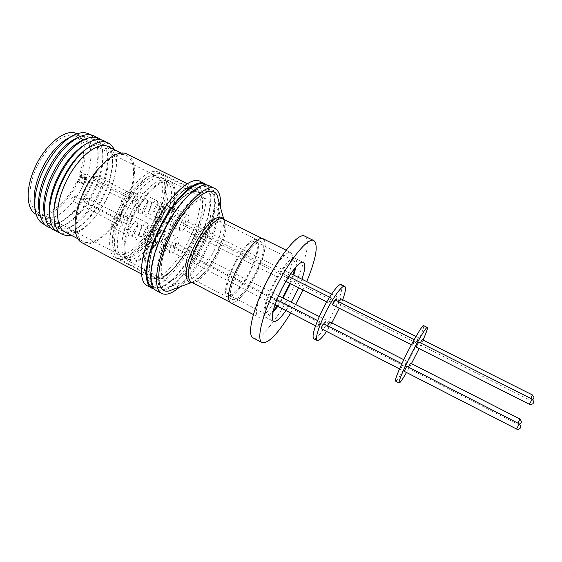 <?xml version="1.0" encoding="UTF-8"?>
<svg xmlns="http://www.w3.org/2000/svg" width="562" height="562" viewBox="0 0 562 562"><rect width="100%" height="100%" fill="white"/><g stroke="black" fill="none" stroke-linecap="round" stroke-linejoin="round"><path stroke-width="0.42" stroke-dasharray="2.81 2.11" d="M204.364 239.714C220.367 205.306 217.023 174.417 195.084 190.223C182.636 199.601 171.284 215.45 161.034 237.768C154.473 253.125 151.234 266.002 151.311 276.399C151.55 308.362 187.237 280.424 204.364 239.714M205.327 185.102C208.193 187.076 209.816 190.883 210.209 196.503C210.659 207.715 207.336 221.428 200.248 237.642C189.928 259.981 178.28 275.738 165.305 284.906C160.535 287.913 156.51 288.84 153.222 287.695M153.349 232.991C141.462 258.766 142.608 284.414 154.016 281.843C164.188 282.279 184.898 257.789 194.276 235.288C204.828 212.893 206.514 186.465 196.25 185.727C187.42 181.912 163.879 207.153 153.349 232.991M236.883 271.453C230.258 287.034 228.727 296.385 232.296 299.525C236.848 302.293 249.275 287.238 256.834 270.378C263.55 254.923 265.109 245.461 261.527 241.983C257.27 239.159 244.681 253.94 236.883 271.453M165.783 239.335C151.944 270.259 154.979 293.842 169.394 287.006C180.514 282.637 196.075 262.468 205.544 240.986C213.342 223.023 216.265 208.888 214.312 198.569C211.101 179.004 181.772 201.709 165.783 239.335M202.938 240.873C192.618 264.646 173.707 285.285 165.411 280.452C158.842 277.509 160.079 259.489 168.986 239.468C179.714 214.403 199.06 194.396 206.668 199.215C213.771 202.46 211.698 221.491 202.938 240.873M131.03 220.093C122.347 239.939 121.898 258.155 129.183 261.478C138.442 266.817 157.999 246.837 168.031 223.226C176.587 203.992 177.88 184.793 169.984 181.154C161.456 175.899 141.434 195.225 131.03 220.093M167.504 223.184C157.781 246.079 138.828 265.433 129.864 260.262C122.72 254.888 123.317 241.512 131.656 220.142C141.729 196.068 161.125 177.332 169.401 182.425C177.037 185.945 175.808 204.533 167.504 223.184M128.438 218.499C120.127 239.862 119.58 253.244 126.787 258.646C135.828 263.859 154.831 244.561 164.533 221.681C172.815 203.044 173.988 184.441 166.282 180.894C157.936 175.758 138.484 194.438 128.438 218.499M146.436 237.417C148.853 232.549 151.122 230.272 153.25 230.589C154.508 231.586 154.381 233.961 152.878 237.705C150.483 242.552 148.206 244.821 146.064 244.512C144.813 243.536 144.94 241.168 146.436 237.417M133.812 230.933C136.215 226.086 138.512 223.831 140.704 224.189C142.01 225.207 141.919 227.589 140.43 231.326C138.041 236.152 135.744 238.393 133.538 238.056C132.239 237.052 132.33 234.677 133.812 230.933M166.577 215.323C168.874 210.659 171.017 208.481 172.998 208.776C174.227 209.767 174.08 212.162 172.555 215.948C170.272 220.585 168.136 222.763 166.141 222.482C164.912 221.505 165.052 219.117 166.577 215.323M154.15 209.064C156.433 204.42 158.596 202.264 160.641 202.594C161.919 203.613 161.807 206.008 160.303 209.795C158.027 214.41 155.864 216.56 153.812 216.244C152.534 215.246 152.646 212.85 154.15 209.064M156.721 237.888C159.067 233.153 161.245 230.933 163.261 231.221C164.455 232.183 164.315 234.495 162.832 238.155C160.507 242.861 158.322 245.074 156.292 244.8C155.105 243.859 155.245 241.555 156.721 237.888M144.378 231.572C146.717 226.858 148.923 224.66 150.995 224.983C152.239 225.966 152.126 228.284 150.665 231.937C148.347 236.623 146.141 238.815 144.048 238.506C142.811 237.543 142.924 235.232 144.378 231.572M156.51 214.248C158.877 209.45 161.104 207.216 163.191 207.54C164.497 208.579 164.364 211.038 162.811 214.909C160.465 219.686 158.238 221.913 156.138 221.597C154.845 220.585 154.964 218.133 156.51 214.248M143.795 207.828C146.148 203.051 148.403 200.838 150.553 201.196C151.902 202.264 151.81 204.73 150.279 208.593C147.939 213.349 145.684 215.555 143.521 215.204C142.179 214.164 142.27 211.705 143.795 207.828M153.152 229.584L153.686 229.732C157.374 231.137 150.335 246.008 146.225 245.517L145.621 245.369C141.891 243.999 149.106 228.875 153.152 229.584M168.157 237.241L168.67 237.368C172.211 238.702 165.123 253.631 161.154 253.216L160.57 253.083C156.995 251.797 164.259 236.602 168.157 237.241M173.012 207.807L173.412 207.926C177.009 209.268 170.054 224.168 166.176 223.444L165.713 223.318C162.074 222.018 169.197 206.865 173.012 207.807M187.778 215.19L188.165 215.302C191.614 216.574 184.603 231.523 180.873 230.884L180.423 230.764C176.932 229.542 184.111 214.333 187.778 215.19M163.198 230.251L163.69 230.385C167.202 231.713 160.325 246.247 156.412 245.77L155.857 245.629C152.302 244.344 159.348 229.563 163.198 230.251M177.859 237.712L178.33 237.831C181.702 239.082 174.775 253.673 171.01 253.272L170.469 253.153C167.055 251.938 174.157 237.094 177.859 237.712M163.191 206.542L163.619 206.668C167.399 208.095 160.282 223.346 156.201 222.601L155.695 222.461C151.88 221.077 159.172 205.566 163.191 206.542M178.309 214.115L178.723 214.241C182.348 215.583 175.175 230.898 171.241 230.23L170.757 230.097C167.09 228.797 174.438 213.223 178.309 214.115M318.415 324.646L320.326 321.97L319.708 324.239L317.797 326.908L318.415 324.646M165.699 245.271L165.86 242.889L163.605 245.215L163.437 247.589L165.699 245.271M335.514 299.525L337.319 296.975L336.68 299.272L334.882 301.815L335.514 299.525M185.284 223.135L185.474 220.733L183.345 222.959L183.156 225.362L185.284 223.135M324.492 322.764L326.332 320.164L325.721 322.377L323.881 324.977L324.492 322.764M175.421 245.531L175.604 243.206L173.433 245.475L173.251 247.793L175.421 245.531M329.718 300.761L331.594 298.141L330.955 300.494L329.079 303.115L329.718 300.761M175.787 222.278L175.955 219.812L173.742 222.095L173.574 224.561L175.787 222.278M341.267 284.632C343.22 287.182 340.895 295.647 334.285 310.027C326.908 325.763 316.483 340.558 313.772 338.76M342.729 299.694L339.237 308.243M413.372 342.961L415.044 340.151L414.138 342.434L412.466 345.237L413.372 342.961M332.585 304.885L334.446 302.258L335.1 299.911M405.335 364.12L406.979 361.345L406.122 363.495L404.478 366.269L405.335 364.12M327.428 325.609L327.267 326.712L329.1 324.112L329.725 321.9M416.969 340.509L418.585 337.783L417.699 340.017L416.084 342.736L416.969 340.509M338.717 301.731L338.296 303.536L340.087 300.986L340.734 298.696M401.423 367.232L403.13 364.373L400.544 369.431L401.423 367.232M321.274 328.7L323.178 326.023L323.803 323.754M423.685 325.672C424.212 327.548 420.938 335.767 413.857 350.323C406.031 366.284 396.674 382.097 395.529 381.106M423.046 340.024L419.076 348.58M416.147 347.098L418.725 341.998M408.377 367.056L410.534 363.157M420.327 342.806L422.167 339.589M404.197 371.306L406.776 366.241M235.745 271.516C244.386 252.092 258.33 235.752 263.023 238.878C266.992 242.742 265.257 253.23 257.825 270.322C249.472 288.945 235.724 305.63 230.673 302.56C226.725 299.11 228.411 288.763 235.745 271.516M217.972 198.47C219.988 209.106 216.939 223.739 208.825 242.377C199.011 264.632 182.91 285.552 171.473 290.02M209.359 185.839C218.709 190.132 215.956 214.888 204.708 239.735C191.516 270.125 167.139 296.799 156.194 290.512M220.353 206.992C219.306 217.445 215.864 229.254 210.033 242.419C201.273 261.562 191.185 276.392 179.763 286.915M200.191 181.371C209.802 185.79 207.301 210.595 196.124 235.394C183.022 265.735 158.435 292.205 147.181 285.749M206.992 185.151C214.073 191.972 210.841 214.881 200.599 237.656C188.312 265.875 166.219 291.242 154.241 289.008M127.138 154.171C137.079 158.786 136.636 180.564 127.335 201.828C116.524 227.933 93.833 249.451 82.122 242.798M108.361 146.745C116.116 151.705 117.999 162.664 114.016 179.636L109.464 193.047C105.6 202.053 100.767 210.104 94.943 217.185C83.59 230.413 73.629 235.359 65.052 232.022M82.663 196.11C93.517 169.401 116.088 149.394 126.485 155.646C136.088 160.1 135.674 181.154 126.675 201.744C116.201 227.034 94.233 247.835 82.923 241.4C74.135 237.319 73.566 217.389 82.663 196.11M114.325 149.675C117.254 156.854 117.254 166.359 114.332 178.196L109.471 192.513C105.347 202.13 100.184 210.722 93.966 218.288C86.141 227.631 78.462 233.237 70.931 235.106M84.82 150.166C101.841 139.271 111.093 143.303 112.576 162.263C112.625 171.094 110.447 180.781 106.035 191.312C99.263 206.753 90.608 218.407 80.071 226.268C63.885 236.251 55.167 231.158 53.924 210.989M124.897 197.459L127.209 195.274L127.174 197.768L124.862 199.953L124.897 197.459M126.036 221.231L128.298 219.054L128.241 221.407L125.979 223.578L126.036 221.231M135.611 198.941L137.838 196.812L137.781 199.243L135.554 201.372L135.611 198.941M115.105 220.332L117.465 218.105L117.43 220.522L115.077 222.742L115.105 220.332M105.993 142.046C110.138 145.481 112.295 151.283 112.463 159.453C112.512 168.916 110.187 179.264 105.487 190.504C98.266 206.971 89.014 219.419 77.732 227.835C71.03 232.52 65.073 234.199 59.86 232.879M83.583 145.502C97.275 138.259 105.382 141.772 107.897 156.025C108.965 165.65 106.913 176.693 101.743 189.141C93.995 206.64 84.167 218.983 72.266 226.177C59.277 232.542 51.662 228.067 49.428 212.745M139.854 205.84C142.2 201.063 144.462 198.864 146.633 199.236C148.003 200.304 147.918 202.77 146.387 206.633C144.055 211.389 141.8 213.581 139.615 213.223C138.252 212.176 138.329 209.71 139.854 205.84M129.4 198.077C130.904 194.22 130.939 191.747 129.499 190.644C127.251 190.223 124.954 192.394 122.621 197.143C121.125 201.006 121.09 203.479 122.523 204.561C124.792 204.961 127.082 202.805 129.4 198.077M140.556 229.612C142.888 224.905 145.101 222.714 147.195 223.044C148.452 224.034 148.354 226.36 146.893 230.013C144.582 234.691 142.369 236.876 140.254 236.553C139.004 235.583 139.102 233.272 140.556 229.612M130.398 221.583C131.831 217.937 131.894 215.611 130.567 214.586C128.396 214.213 126.148 216.363 123.83 221.049C122.404 224.695 122.347 227.02 123.661 228.024C125.853 228.39 128.101 226.24 130.398 221.583M150.293 207.125C152.576 202.489 154.754 200.339 156.812 200.676C158.105 201.702 158.006 204.104 156.503 207.884C154.234 212.499 152.063 214.642 149.991 214.312C148.698 213.307 148.797 210.912 150.293 207.125M139.896 199.531C141.371 195.766 141.427 193.356 140.064 192.295C137.929 191.916 135.723 194.03 133.454 198.646C131.986 202.418 131.93 204.828 133.285 205.868C135.435 206.24 137.641 204.125 139.896 199.531M129.899 228.924C132.295 224.076 134.599 221.835 136.812 222.201C138.133 223.233 138.055 225.615 136.573 229.345C134.192 234.171 131.887 236.405 129.66 236.054C128.34 235.042 128.424 232.668 129.899 228.924M119.699 220.704C121.16 216.981 121.195 214.586 119.804 213.525C117.514 213.117 115.175 215.323 112.786 220.142C111.339 223.873 111.304 226.261 112.688 227.301C114.999 227.701 117.339 225.502 119.699 220.704M101.406 139.889C104.616 142.643 106.611 146.928 107.391 152.738C108.536 163.064 106.351 174.873 100.837 188.151C92.575 206.816 82.073 219.995 69.316 227.701C64.166 230.497 59.53 231.411 55.406 230.448M82.867 140.128C94.24 136.447 100.928 140.929 102.923 153.574C103.963 163.233 101.926 174.241 96.812 186.598C89.112 204.013 79.298 216.349 67.356 223.599C55.968 229.444 48.402 226.69 44.665 215.337M161.182 219.833C151.304 243.177 131.831 262.826 122.495 257.452C115.147 254.087 115.449 236.019 123.991 216.412C134.227 191.846 154.171 172.843 162.783 178.133C170.743 181.8 169.619 200.831 161.182 219.833M121.188 214.979C112.66 234.572 112.414 252.654 119.811 256.047C129.218 261.456 148.74 241.857 158.596 218.527C167.012 199.531 168.08 180.486 160.065 176.791C151.389 171.473 131.396 190.427 121.188 214.979M96.39 137.451C99.671 140.289 101.701 144.68 102.481 150.623C103.584 160.908 101.427 172.604 96.004 185.713C87.855 204.175 77.423 217.262 64.707 224.983C59.453 227.856 54.711 228.811 50.482 227.835M77.444 137.655C89.133 133.854 95.99 138.449 98.006 151.445C99.017 161.062 97.008 171.965 91.971 184.153C84.377 201.379 74.634 213.623 62.733 220.887C51.051 226.922 43.302 224.09 39.473 212.415M159.657 218.632C168.6 198.463 169.759 178.196 161.224 174.255C152.014 168.607 130.763 188.727 119.903 214.86C110.833 235.696 110.602 254.881 118.449 258.478C128.473 264.231 149.197 243.381 159.657 218.632M194.29 236.138C203.444 215.815 205.418 195.724 197.705 192.19C189.457 186.991 168.909 207.828 157.704 234.164C148.403 255.183 147.349 274.165 154.452 277.361C163.472 282.588 183.535 261.056 194.29 236.138M90.496 134.796C94.409 137.571 96.783 142.284 97.64 148.93C98.708 159.088 96.594 170.574 91.297 183.402C83.316 201.519 73.053 214.41 60.492 222.074C54.619 225.299 49.414 226.156 44.862 224.645M68.079 138.287C73.875 135.309 78.806 134.796 82.867 136.749C92.892 141.427 93.411 161.631 85.073 181.069C75.42 204.982 53.776 224.02 41.939 217.325C37.97 215.197 35.476 210.919 34.458 204.477M194.536 236.152C183.626 261.428 163.268 283.283 154.107 277.972C146.907 274.734 147.968 255.478 157.409 234.143C168.776 207.413 189.633 186.275 198 191.551C205.833 195.14 203.823 215.534 194.536 236.152M116.763 213.391C107.581 234.53 107.412 254.003 115.428 257.677C125.677 263.557 146.752 242.44 157.346 217.353C166.401 196.911 167.532 176.32 158.793 172.288C149.387 166.521 127.764 186.879 116.763 213.391M76.938 133.833L76.966 133.847C86.506 140.605 87.749 154.346 80.703 175.056L86.091 177.775L85.74 178.547L86.625 179.411L86.977 178.639L79.446 174.845C85.979 155.456 84.785 142.622 75.863 136.327C65.417 130.201 44.44 147.3 35.139 170.883C27.278 189.675 28.697 207.785 37.471 211.916C48.135 217.908 67.264 202.278 76.811 181.161L84.321 184.968L86.625 179.411L84.63 184.153L83.759 183.275L85.74 178.547L79.797 176.285L77.816 181.034L83.759 183.275L85.74 178.547M155.653 217.185C146.015 240.03 126.857 259.166 117.591 253.834C110.18 248.327 110.588 234.916 118.814 213.588C128.782 189.577 148.396 171.066 156.967 176.299C164.863 179.945 163.886 198.59 155.653 217.185M285.96 310.554L291.228 302.244M296.012 266.894C296.933 262.011 296.603 259.11 295.029 258.204C291.362 255.654 279.089 271.06 270.989 288.903C264.063 304.752 262.117 314.123 265.159 317.01C266.824 317.741 269.36 316.301 272.76 312.676M277.811 306.367L283.108 298.099M294.769 268.334C295.528 264.063 295.205 261.527 293.8 260.726C290.435 258.394 279.209 272.5 271.804 288.805C265.468 303.297 263.69 311.875 266.472 314.53C267.948 315.191 270.182 313.954 273.188 310.821M277.15 306.023L282.546 297.811M232.612 268.833C226.5 283.241 225.137 291.917 228.523 294.867C232.808 297.481 244.379 283.613 251.362 267.99C257.551 253.694 258.942 244.92 255.541 241.674C251.509 239.026 239.791 252.654 232.612 268.833M252.008 267.962C258.653 252.612 260.15 243.191 256.497 239.693C252.176 236.848 239.595 251.474 231.874 268.868C225.32 284.337 223.859 293.652 227.491 296.813C232.099 299.616 244.519 284.709 252.008 267.962M256.778 270.378C263.452 255.015 265.004 245.608 261.442 242.152C257.213 239.349 244.695 254.038 236.946 271.453C230.357 286.936 228.839 296.237 232.387 299.356C236.911 302.11 249.261 287.14 256.778 270.378M230.603 302.686C235.682 305.763 249.479 289.016 257.867 270.322C265.334 253.16 267.069 242.629 263.086 238.745M261.182 293.582C256.209 306.993 255.204 314.804 258.176 317.031C262.651 319.799 276.047 302.644 284.611 283.852C292.261 266.62 294.362 256.181 290.926 252.556C287.379 251.46 281.66 256.883 273.764 268.805M253.097 337.86C260.15 342.082 281.063 314.804 294.453 285.566C305.714 261.618 310.863 238.885 304.752 236.159M303.016 289.95L306.726 281.618M290.744 313.013L295.64 304.499M289.887 283.318L293.104 274.776M290.449 283.599L293.757 275.106M298.591 287.716L301.942 279.216M76.811 181.161L83.45 184.083L83.759 183.275M83.45 184.083L84.321 184.968M80.703 175.056L79.446 174.845M78.069 181.357C67.953 203.887 47.531 220.676 36.116 214.27L36.087 214.263M86.091 177.775L86.977 178.639M77.816 181.034L78.673 181.912L84.63 184.153M78.673 181.912L80.661 177.149L79.797 176.285M86.625 179.411L80.661 177.149M331.784 322.953L326.557 331.411M411.44 363.621L406.523 372.501M218.197 250.814C224.674 235.464 225.776 225.882 221.491 222.081C219.995 221.358 218.021 221.751 215.576 223.269C208.635 228.137 202.053 237.227 195.829 250.533C189.457 266.002 188.389 275.471 192.618 278.935C194.354 279.778 196.637 279.195 199.468 277.185C206.233 271.903 212.478 263.107 218.197 250.814M212.036 219.559C216.707 216.855 219.637 217.67 220.817 221.997C221.997 228.298 220.058 237.262 214.993 248.882C208.952 261.878 202.327 271.172 195.119 276.757L192.155 278.436C183.409 282.538 182.376 267.491 191.01 248.439C197.613 234.305 204.624 224.674 212.036 219.559M533.38 402.659L533.085 403.214M532.116 399.069L529.432 404.289M521.122 422.483L520.841 423.024M519.906 418.999L517.939 423.158M533.626 398.423L533.352 398.964M532.404 394.938L530.809 398.416M520.496 427.415L520.215 427.97M519.246 423.825L516.59 429.01M191.867 282.384L193.672 281.702L191.15 282.012C193.082 282.946 195.625 282.286 198.786 280.038C206.261 274.165 213.146 264.456 219.454 250.905C226.634 233.918 227.849 223.311 223.114 219.082L224.35 221.302C225.608 228.024 223.521 237.614 218.084 250.076C211.642 263.922 204.589 273.849 196.925 279.855L191.628 282.257M191.593 234.298C180.205 260.74 158.793 283.599 149.049 277.972C141.427 274.53 142.418 254.354 152.295 231.994C164.181 203.943 186.148 181.884 195.014 187.469C203.339 191.291 201.301 212.724 191.6 234.291L191.593 234.298M82.684 178.618L84.911 176.461L84.827 173.939L82.431 176.039L82.684 178.618M81.687 175.555L81.897 175.049L81.687 175.555M85.038 202.559L87.194 200.416L87.138 198.042L84.799 200.128L85.038 202.559M84.068 199.58L84.272 199.096L84.068 199.58M94.297 180.557L96.446 178.456L96.39 175.997L94.086 178.049L94.297 180.557M93.327 177.571L93.531 177.079L93.327 177.571M73.229 201.196L75.463 198.997L75.385 196.56L72.948 198.695L73.229 201.196M72.238 198.14L72.442 197.641L72.238 198.14M223.599 219.328L224.35 221.302L223.831 219.44M261.527 241.983L220.669 221.449L220.817 221.997L214.312 198.569M533.654 401.409L533.619 401.935M521.388 421.472L521.332 421.907M533.9 397.208L533.865 397.72M520.77 426.375L520.714 426.825M195.084 190.223C196.84 188.628 199.672 187.385 203.57 186.493C206.711 185.27 208.923 188.607 210.209 196.503M141.498 274.003L149.049 277.972C147.581 278.647 146.232 275.148 145.017 267.47C144.891 258.26 147.75 246.746 153.574 232.928C159.812 218.983 167.118 207.385 175.499 198.126C180.1 193.286 184.238 189.984 187.919 188.214C191.965 186.914 194.326 186.668 195.014 187.469L187.357 183.711M124.862 199.953L82.516 178.561C80.254 175.646 80.802 174.03 84.159 173.714L127.209 195.274M125.979 223.578L84.848 202.503C82.719 199.707 83.225 198.14 86.365 197.803L128.298 219.054M135.554 201.372L94.142 180.507C91.936 177.669 92.47 176.096 95.744 175.78L137.838 196.812M115.077 222.742L73.025 201.133C70.854 198.253 71.374 196.651 74.584 196.314L117.465 218.105M232.296 299.525L191.621 278.647L192.155 278.436L169.394 287.006M129.183 261.478L165.411 280.452M126.787 258.646L129.864 260.262M153.25 230.589L140.704 224.189M172.998 208.776L160.641 202.594M163.261 231.221L150.995 224.983M163.191 207.54L150.553 201.196M153.686 229.732L168.67 237.368M173.412 207.926L188.165 215.302M163.69 230.385L178.33 237.831M163.619 206.668L178.723 214.241M320.326 321.97L317.572 320.565M276.883 299.729L165.86 242.889M337.319 296.975L331.587 294.102M290.779 273.61L185.474 220.733M326.332 320.164L319.286 316.575M278.548 295.774L175.604 243.206M331.594 298.141L329.606 297.143M288.791 276.602L175.955 219.812M415.044 340.151L414.145 339.694M406.979 361.345L403.769 359.708M418.585 337.783L415.971 336.476M403.13 364.373L401.872 363.726M263.023 238.878L262.236 238.485M121.469 153.18L126.485 155.646M114.016 179.636L114.332 178.196M112.576 162.263L112.463 159.453M146.633 199.236L129.499 190.644M147.195 223.044L130.567 214.586M156.812 200.676L140.064 192.295M136.812 222.201L119.804 213.525M107.897 156.025L107.391 152.738M119.811 256.047L122.495 257.452M102.923 153.574L102.481 150.623M161.224 174.255L197.705 192.19M98.006 151.445L97.64 148.93M115.428 257.677L154.107 277.972M76.966 133.847L82.867 136.749M37.471 211.916L117.591 253.834M265.159 317.01L273.525 321.352M228.523 294.867L266.472 314.53M256.497 239.693L261.442 242.152M286.142 250.181L290.926 252.556M253.441 314.565L258.176 317.031M227.491 296.813L232.387 299.356M255.541 241.674L293.8 260.726M295.029 258.204L303.466 262.398M75.863 136.327L156.967 176.299M36.116 214.27L41.939 217.325M158.793 172.288L198 191.551M62.733 220.887L60.492 222.074M118.449 258.478L154.452 277.361M67.356 223.599L64.707 224.983M160.065 176.791L162.783 178.133M72.266 226.177L69.316 227.701M129.66 236.054L112.688 227.301M149.991 214.312L133.285 205.868M140.254 236.553L123.661 228.024M139.615 213.223L122.523 204.561M80.071 226.268L77.732 227.835M94.943 217.185L93.966 218.288M77.978 238.808L82.923 241.4M151.311 276.399C151.059 278.766 151.726 281.78 153.307 285.454C154.178 288.713 158.175 288.531 165.305 284.906M230.673 302.56L229.9 302.159M169.984 181.154L206.668 199.215M166.282 180.894L169.401 182.425M146.064 244.512L133.538 238.056M166.141 222.482L153.812 216.244M156.292 244.8L144.048 238.506M156.138 221.597L143.521 215.204M145.621 245.369L160.57 253.083M165.713 223.318L180.423 230.764M155.857 245.629L170.469 253.153M155.695 222.461L170.757 230.097M317.797 326.908L315.563 325.763M274.959 304.899L163.437 247.589M334.882 301.815L183.156 225.362M323.881 324.977L173.251 247.793M329.079 303.115L326.74 301.935M285.91 281.309L173.574 224.561M412.466 345.237L411.398 344.703M404.478 366.269L327.267 326.712M416.084 342.736L338.296 303.536M400.544 369.431L399.526 368.911M519.724 424.127L517.328 424.085L408.026 368.089M532.867 399.624C532.474 400.193 531.448 400.334 529.804 400.046L419.659 344.541"/><path stroke-width="0.84" d="M153.222 287.695C143.984 284.927 144.799 261.737 156.454 235.422C170.427 202.538 196.047 177.318 205.327 185.102M326.557 331.411C322.033 338.022 318.914 341.064 317.214 340.537L313.772 338.76C311.769 336.505 314.06 328.131 320.642 313.638C328.257 297.319 338.767 282.728 341.267 284.632L344.731 286.353C346.185 287.456 345.518 291.903 342.729 299.694M317.214 340.537C315.268 338.31 317.593 329.943 324.19 315.451C331.833 299.117 342.293 284.477 344.731 286.353M339.237 308.243L331.784 322.953M414.145 339.694L335.1 299.911L333.231 302.539L332.585 304.885L411.398 344.703M403.769 359.708L329.725 321.9L327.428 325.609M415.971 336.476L340.734 298.696L338.717 301.731M401.872 363.726L323.803 323.754L321.9 326.438L321.274 328.7L399.526 368.911M406.523 372.501C402.434 379.547 399.968 383.031 399.132 382.968L395.529 381.106C394.896 379.526 398.121 371.405 405.216 356.737C413.33 340.158 422.701 324.499 423.685 325.672L427.317 327.477C427.865 328.145 426.446 332.325 423.046 340.024M399.132 382.968C398.563 381.422 401.83 373.316 408.953 358.633C417.088 342.047 426.403 326.339 427.317 327.477M419.076 348.58L411.44 363.621M532.116 399.069L418.725 341.998L416.147 347.098L529.439 404.331L532.116 399.069L533.654 401.409M517.939 423.158L519.906 418.999L410.534 363.157L408.377 367.056M530.809 398.416L532.404 394.938L422.167 339.589L420.327 342.806M519.246 423.825L406.776 366.241L404.197 371.306L516.597 429.059L519.246 423.825L520.77 426.375M191.867 282.384L171.473 290.02C156.77 296.982 153.777 272.732 168.066 240.845C184.596 202.011 214.691 178.491 217.972 198.47L223.831 219.44M179.763 286.915C172.337 293.378 166.345 295.556 161.786 293.469L156.194 290.512C147.743 286.725 149.113 263.648 160.591 237.747C174.466 205.214 199.559 179.58 209.359 185.839L215.042 188.614C219.419 191.059 221.189 197.185 220.353 206.992M161.786 293.469C153.475 289.753 155.007 266.725 166.535 240.782C180.472 208.207 205.432 182.439 215.042 188.614M154.241 289.008L147.181 285.749C138.498 281.836 139.608 258.696 151.016 232.851C164.785 200.381 190.104 174.972 200.191 181.371L206.992 185.151M151.873 288.229C143.31 284.379 144.56 261.281 156.004 235.401C169.829 202.896 195.028 177.374 204.968 183.704M141.498 274.003L82.122 242.798C73.053 238.583 72.449 218.007 81.855 196.005C93.074 168.375 116.411 147.715 127.138 154.171L187.357 183.711M77.978 238.808L65.052 232.022C55.898 227.736 54.928 207.715 63.906 186.528C74.591 159.924 97.507 140.275 108.361 146.745L121.469 153.18M70.931 235.106C59.024 237.023 53.355 228.959 53.931 210.912C54.591 202.994 56.776 194.508 60.499 185.453C66.843 170.658 74.929 158.92 84.757 150.216C98.989 139.109 108.845 138.926 114.325 149.675M53.924 210.989L54.071 208.305C54.683 200.936 56.713 193.04 60.169 184.624C66.063 170.883 73.587 159.966 82.74 151.866L84.82 150.166M59.86 232.879C53.46 230.926 50.004 224.61 49.491 213.939C49.308 204.814 51.521 194.571 56.13 183.219C63.639 165.959 73.123 153.166 84.581 144.841C93.503 138.969 100.64 138.034 105.993 142.046M49.428 212.745L49.33 210.827C49.161 202.313 51.219 192.78 55.498 182.236C62.466 166.197 71.29 154.304 81.975 146.549L83.583 145.502M55.406 230.448C50.278 229.099 46.892 224.884 45.248 217.789C43.274 207.673 45.206 195.281 51.044 180.62C60.317 159.791 71.704 145.965 85.192 139.144C91.887 136.292 97.289 136.538 101.406 139.889M44.665 215.337L44.412 214.241C42.55 204.716 44.349 193.103 49.807 179.39C58.469 159.917 69.14 146.977 81.827 140.563L82.867 140.128M50.482 227.835C45.192 226.465 41.707 222.13 40.035 214.825C38.09 204.708 39.993 192.408 45.747 177.915C54.907 157.283 66.232 143.542 79.72 136.692C86.604 133.728 92.161 133.981 96.39 137.451M39.473 212.415L39.214 211.305C37.387 201.786 39.157 190.251 44.538 176.7C53.095 157.409 63.71 144.539 76.397 138.104L77.444 137.655M44.862 224.645C39.27 222.559 35.954 217.08 34.914 208.2C34.064 198.681 36.108 187.757 41.04 175.428C48.999 157.177 59.101 144.188 71.346 136.461C79.137 132.063 85.515 131.508 90.496 134.796M34.458 204.477L34.275 203.001C33.516 194.466 35.329 184.715 39.719 173.742C46.786 157.508 55.807 145.93 66.78 139.011L68.079 138.287M36.087 214.263C26.8 209.844 25.276 190.623 33.629 170.637C43.527 145.523 65.838 127.356 76.938 133.833M301.942 279.216C305.18 269.634 305.686 264.028 303.466 262.398C299.96 259.925 287.807 275.45 279.651 293.322C272.668 309.191 270.631 318.535 273.525 321.352C276.104 322.181 280.248 318.577 285.96 310.554M291.228 302.244L298.591 287.716M272.76 312.676L277.811 306.367M283.108 298.099L290.449 283.599M273.188 310.821L277.15 306.023M282.546 297.811L289.887 283.318M286.142 250.181L263.086 238.745C258.372 235.604 244.372 252.015 235.696 271.516C228.334 288.833 226.641 299.223 230.603 302.686L253.441 314.565M273.764 268.805L264.351 286.128L261.182 293.582M306.726 281.618C316.104 258.717 318.499 245.06 313.912 240.641L304.752 236.159C298.534 231.692 277.192 258.169 263.037 289.451C251.439 314.432 247.477 335.556 253.097 337.86L262.117 342.616C268.334 343.733 277.874 333.863 290.744 313.013M313.912 240.641C307.997 236.307 286.887 263.009 272.626 294.355C260.951 319.385 256.736 340.439 262.117 342.616M295.64 304.499L303.016 289.95M293.104 274.776L294.769 268.334M293.757 275.106L296.012 266.894M262.236 238.485L223.114 219.082C221.47 218.288 219.299 218.709 216.616 220.36C208.923 225.727 201.625 235.801 194.705 250.589C187.659 267.723 186.472 278.197 191.15 282.012L229.9 302.159M191.628 282.257C184.16 283.662 184.273 268.179 192.633 249.69C199.714 234.544 207.202 224.238 215.098 218.773C219.145 216.363 221.976 216.546 223.599 219.328M529.432 404.289L529.439 404.331C534.645 404.352 532.762 402.687 533.619 401.935M516.59 429.01L516.597 429.059C518.874 429.895 520.651 427.928 520.208 428.019L520.714 426.825M533.085 403.214L533.38 402.659M520.841 423.024L521.122 422.483M533.352 398.964L533.626 398.423M520.215 427.97L520.496 427.415M519.906 418.999L521.388 421.472M532.404 394.938L533.9 397.208M317.572 320.565L276.883 299.729M331.587 294.102L290.779 273.61M319.286 316.575L278.548 295.774M329.606 297.143L288.791 276.602M82.74 151.866L84.757 150.216M81.975 146.549L84.581 144.841M81.827 140.563L85.192 139.144M76.397 138.104L79.72 136.692M66.78 139.011L71.346 136.461M34.275 203.001L34.914 208.2M39.214 211.305L40.035 214.825M44.412 214.241L45.248 217.789M49.33 210.827L49.491 213.939M54.071 208.305L53.931 210.912M315.563 325.763L274.959 304.899M326.74 301.935L285.91 281.309M521.332 421.907C521.417 422.469 520.876 423.207 519.724 424.127M533.865 397.72L532.867 399.624"/></g></svg>
